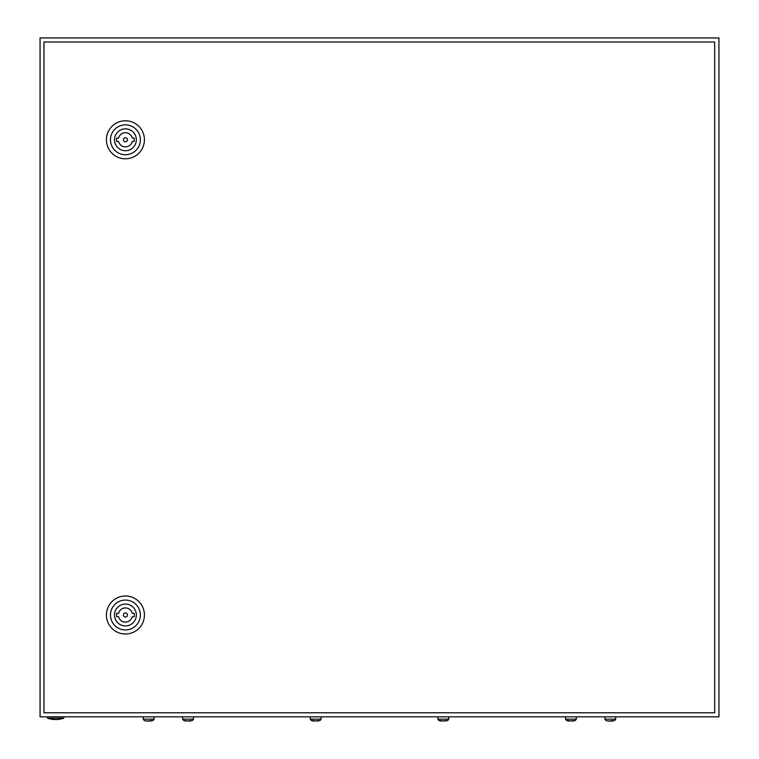 <?xml version="1.0" encoding="UTF-8"?>
<svg xmlns="http://www.w3.org/2000/svg" width="759" height="759" viewBox="0 0 759 759"><rect width="100%" height="100%" fill="white"/><g stroke="black" fill="none" stroke-linecap="round" stroke-linejoin="round"><path stroke-width="1.14" d="M40.056 37.95L40.056 716.838L718.944 716.838L718.944 37.95L40.056 37.95M63.813 718.194A25.123 25.123 0 0 1 47.523 718.194L63.813 718.194L63.813 716.838M127.455 615.008A2.04 2.04 0 0 0 125.415 612.968A2.04 2.04 0 0 0 123.385 615.008A2.04 2.04 0 0 0 125.415 617.048A2.04 2.04 0 0 0 127.455 615.008M106.412 615.008A19.013 19.013 0 0 1 125.415 595.995A19.013 19.013 0 0 1 144.428 615.008A19.013 19.013 0 0 1 125.415 634.012A19.013 19.013 0 0 1 106.412 615.008M110.482 615.008A14.933 14.933 0 0 1 125.415 600.075A14.933 14.933 0 0 1 140.358 615.008A14.933 14.933 0 0 1 125.415 629.942A14.933 14.933 0 0 1 110.482 615.008M136.345 615.008A10.93 10.93 0 0 1 125.415 625.938A10.93 10.93 0 0 1 114.486 615.008A10.93 10.93 0 0 1 125.415 604.079A10.93 10.93 0 0 1 136.345 615.008M132.275 613.31A7.059 7.059 0 0 0 118.565 613.31L116.592 613.31L116.592 616.706L118.565 616.706A7.059 7.059 0 0 0 132.275 616.706L134.248 616.706L134.248 613.31L132.275 613.31M127.455 139.779A2.04 2.04 0 0 0 125.415 137.749A2.04 2.04 0 0 0 123.385 139.779A2.04 2.04 0 0 0 125.415 141.819A2.04 2.04 0 0 0 127.455 139.779M106.412 139.779A19.013 19.013 0 0 1 125.415 120.776A19.013 19.013 0 0 1 144.428 139.779A19.013 19.013 0 0 1 125.415 158.792A19.013 19.013 0 0 1 106.412 139.779M110.482 139.779A14.933 14.933 0 0 1 125.415 124.846A14.933 14.933 0 0 1 140.358 139.779A14.933 14.933 0 0 1 125.415 154.722A14.933 14.933 0 0 1 110.482 139.779M136.345 139.779A10.93 10.93 0 0 1 125.415 150.718A10.93 10.93 0 0 1 114.486 139.779A10.93 10.93 0 0 1 125.415 128.85A10.93 10.93 0 0 1 136.345 139.779M132.275 138.091A7.059 7.059 0 0 0 118.565 138.091L116.592 138.091L116.592 141.478L118.565 141.478A7.059 7.059 0 0 0 132.275 141.478L134.248 141.478L134.248 138.091L132.275 138.091M43.956 42.02L43.956 712.767L714.693 712.767L714.693 42.02L43.956 42.02M144.333 720.547L143.242 719.153L154.105 719.153L153.024 720.547M144.333 720.49L146.098 721.05L153.024 720.49M146.098 721.05L151.259 721.05M182.625 716.838L182.625 719.153L183.706 720.547L182.625 719.153L193.488 719.153L192.397 720.547L193.488 719.153L193.488 716.838M188.052 721.05L183.706 720.49L185.471 721.05L192.397 720.49M189.408 721.05L190.632 721.05M310.251 716.838L310.251 719.153L311.342 720.547L310.251 719.153L321.114 719.153L320.032 720.547L321.114 719.153L321.114 716.838M318.268 721.05L311.342 720.49L313.106 721.05L320.032 720.49M437.886 716.838L437.886 719.153L438.968 720.547L437.886 719.153L448.749 719.153L447.658 720.547L448.749 719.153L448.749 716.838M445.894 721.05L438.968 720.49L440.732 721.05L447.658 720.49M565.512 716.838L565.512 719.153L566.603 720.547L565.512 719.153L576.375 719.153L575.294 720.547L576.375 719.153L576.375 716.838M573.529 721.05L566.603 720.49L568.368 721.05L575.294 720.49M605.976 720.547L604.895 719.153L615.758 719.153L614.667 720.547M605.976 720.49L607.741 721.05L614.667 720.49M607.741 721.05L612.902 721.05M568.368 721.05L566.603 720.49M440.732 721.05L438.968 720.49M313.106 721.05L311.342 720.49M185.471 721.05L183.706 720.49M47.523 718.194L47.523 716.838M154.105 719.153L154.105 716.838M143.242 719.153L143.242 716.838M615.758 719.153L615.758 716.838M604.895 719.153L604.895 716.838"/></g></svg>
